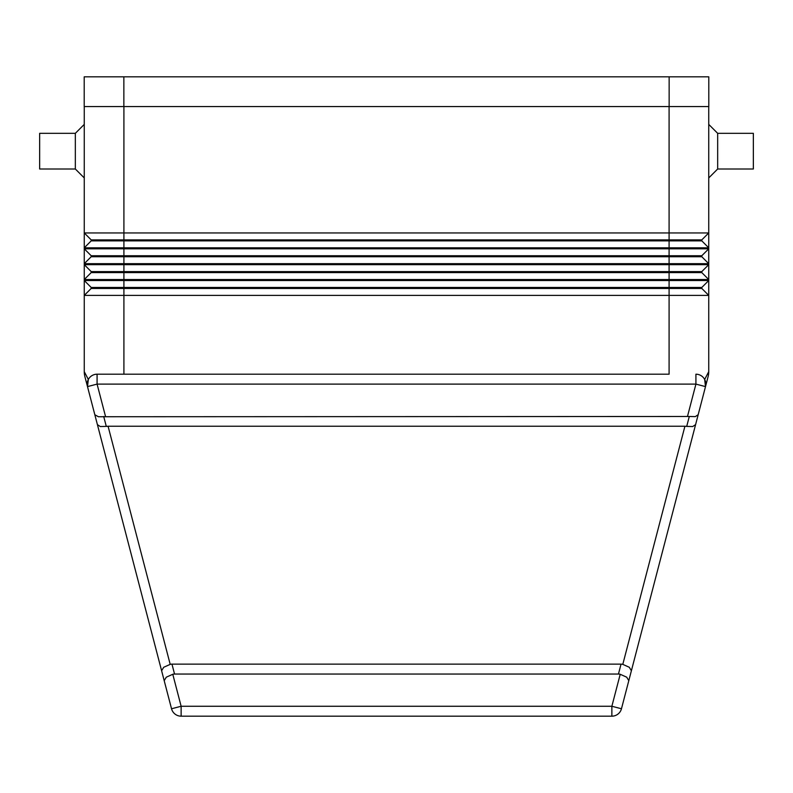 <?xml version="1.0" encoding="UTF-8"?>
<svg xmlns="http://www.w3.org/2000/svg" width="793" height="793" viewBox="0 0 793 793"><rect width="100%" height="100%" fill="white"/><g stroke="black" fill="none" stroke-linecap="round" stroke-linejoin="round"><path stroke-width="1.19" d="M717.665 169.008L717.665 133.323L753.35 133.323L753.35 169.008L717.665 169.008L708.744 177.929M708.744 124.402L717.665 133.323M75.335 169.008L84.256 177.929L84.256 124.402L75.335 133.323L39.65 133.323L39.65 169.008L75.335 169.008L75.335 133.323M708.744 106.559L708.744 232.944L701.805 239.882L91.195 239.882L91.195 240.874L84.256 247.812L708.744 247.812L708.744 248.804L701.805 255.742L91.195 255.742L91.195 256.734L84.256 263.673L708.744 263.673L708.744 264.664L701.805 271.602L91.195 271.602L91.195 272.594L701.805 272.594L708.744 279.532L708.744 280.524L701.805 287.462L91.195 287.462L91.195 288.454L84.256 295.392L708.744 295.392L708.744 371.649A19.825 19.825 0 0 1 708.585 374.177A19.825 19.825 0 0 0 708.744 371.649L704.67 379.46L705.502 386.607L708.099 376.655A19.825 19.825 0 0 0 708.585 374.177A19.825 19.825 0 0 1 708.099 376.655L695.59 424.632L698.177 414.719L695.292 416.622L689.295 416.484L686.708 426.396L692.705 426.535L695.59 424.632L631.387 670.749L695.59 424.632M704.709 379.54L705.522 381.671M705.77 383.019L705.621 386.122M88.33 379.46L87.498 386.607L94.823 414.719L87.498 386.607L97.083 384.109L97.083 374.197A9.912 9.912 0 0 0 87.498 386.607L84.901 376.655A19.825 19.825 0 0 1 84.256 371.649L88.33 379.46M94.823 414.719L97.41 424.632L94.823 414.719L98.352 416.731L689.295 416.484M686.708 426.396L684.924 426.238L622.802 664.365L629.285 667.27L631.387 670.749L628.799 680.662L626.708 677.182L620.215 674.278L611.869 706.266L611.869 716.178A9.912 9.912 0 0 0 621.464 708.764L628.799 680.662L621.464 708.764L611.869 706.266L181.131 706.266L171.536 708.764L161.613 670.749L171.536 708.764A9.912 9.912 0 0 0 181.131 716.178L611.869 716.178A9.912 9.912 0 0 0 617.935 714.106M622.802 664.365A14.254 9.912 -75.4 0 0 621.038 664.137L171.962 664.137A14.254 9.912 -104.6 0 0 170.198 664.365L108.076 426.238L106.292 426.396L103.705 416.484M621.038 664.137L618.451 674.05A14.254 9.912 -75.4 0 1 620.215 674.278M164.201 680.662L166.292 677.182L172.785 674.278A14.254 9.912 -104.6 0 1 174.549 674.05L171.962 664.137M106.292 426.396L100.295 426.535L97.41 424.632L161.613 670.749L163.715 667.27L170.198 664.365M669.094 374.197L97.083 374.197L669.094 374.197L669.094 288.454L701.805 288.454L708.744 295.392L708.744 280.524L84.256 280.524L84.256 371.649A19.825 19.825 0 0 0 84.901 376.655M708.744 247.812L701.805 240.874L708.744 247.812L708.744 232.944L84.256 232.944L84.256 279.532L708.744 279.532L708.744 264.664L84.256 264.664L91.195 271.602L84.256 264.664M708.744 263.673L701.805 256.734L708.744 263.673L708.744 248.804L84.256 248.804L91.195 255.742L84.256 248.804M698.177 414.719L705.502 386.607A9.912 9.912 0 0 0 695.917 374.197L695.917 384.109L705.502 386.607A9.912 9.912 0 0 0 703.758 378.053M684.924 426.238L108.076 426.238M618.451 674.05L174.549 674.05M701.805 287.462L701.805 288.454L708.744 295.392M91.195 288.454L669.094 288.454L669.094 256.734L701.805 256.734L701.805 255.742M91.195 287.462L84.256 280.524L91.195 287.462M701.805 271.602L701.805 272.594L708.744 279.532M91.195 272.594L84.256 279.532L84.256 280.524M91.195 256.734L669.094 256.734L669.094 240.874L701.805 240.874L701.805 239.882M91.195 240.874L669.094 240.874L669.094 106.559M91.195 239.882L84.256 232.944L91.195 239.882M84.256 106.559L84.256 232.944M669.143 106.559L708.793 106.559L708.793 76.822L669.143 76.822L669.143 106.559L84.207 106.559L84.207 76.822L669.143 76.822M89.242 378.053A9.912 9.912 0 0 0 87.498 386.607M105.489 416.325L97.083 384.109L695.917 384.109L687.511 416.325M181.131 716.178L181.131 706.266L172.785 674.278M171.536 708.764A9.912 9.912 0 0 0 175.065 714.106M708.585 374.177A19.825 19.825 0 0 1 708.099 376.655A19.825 19.825 0 0 0 708.744 371.649A19.825 19.825 0 0 1 708.585 374.177M123.906 106.559L123.906 374.197M123.857 76.822L123.857 106.559"/></g></svg>
